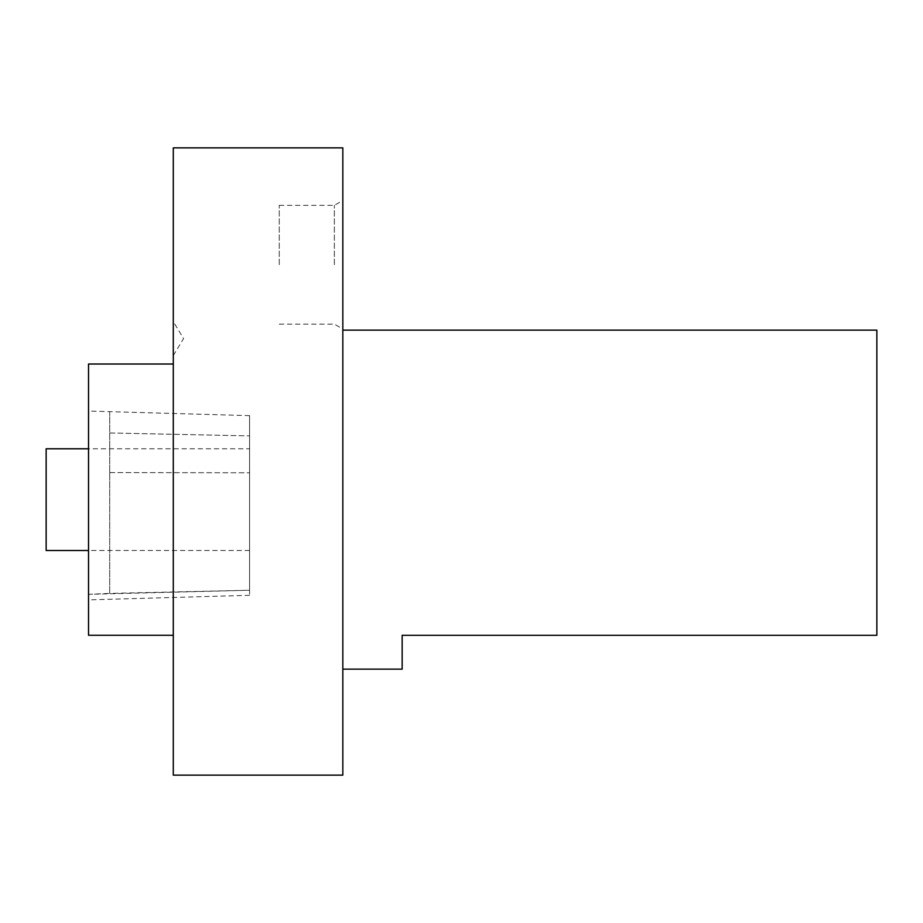 <?xml version="1.0" encoding="UTF-8"?>
<svg xmlns="http://www.w3.org/2000/svg" width="923" height="923" viewBox="0 0 923 923"><rect width="100%" height="100%" fill="white"/><g stroke="black" fill="none" stroke-linecap="round" stroke-linejoin="round"><path stroke-width="0.69" stroke-dasharray="4.62 3.46" d="M342.825 147.865L342.825 775.135L173.293 775.135L173.293 147.865M342.825 499.643L342.825 669.14L342.825 499.643M342.825 264.739L342.825 329.026L342.825 264.739M402.163 669.14L402.163 635.301L876.85 635.301L876.85 330.146M279.254 264.739L279.254 205.344L279.254 264.739M334.357 264.739L334.357 205.344L334.357 264.739M173.293 338.591L173.293 321.642L173.293 338.591M173.293 499.643L173.293 635.266L173.293 499.643M88.527 364.02L88.527 635.266M109.722 593.385L109.722 412.131L109.722 593.385L88.527 594.331L88.527 599.881L88.527 411.058L88.527 594.331L249.591 590.247L249.591 595.3L249.591 415.638L249.591 590.247L109.722 593.385M249.591 448.786L249.591 550.5L249.591 448.786L88.527 448.786M46.15 448.786L46.15 550.5M249.591 550.5L88.527 550.5M173.386 338.591L173.386 321.642L173.386 338.591M109.722 472.588L249.591 472.795L109.722 472.588M109.722 432.956L249.591 435.898L109.722 432.956M279.254 324.135L334.357 324.135L342.825 329.026M279.254 205.344L334.357 205.344L342.825 200.453M249.591 595.3L88.527 599.881M249.591 415.638L88.527 411.058M173.293 355.54L183.573 338.591L173.293 321.642"/><path stroke-width="1.38" d="M173.293 147.865L173.293 775.135L342.825 775.135L342.825 147.865L173.293 147.865M342.825 330.146L876.85 330.146L876.85 635.301L402.163 635.301L402.163 669.14L342.825 669.14M173.293 635.266L88.527 635.266L88.527 364.02L173.293 364.02M88.527 550.5L46.15 550.5L46.15 448.786L88.527 448.786"/></g></svg>
